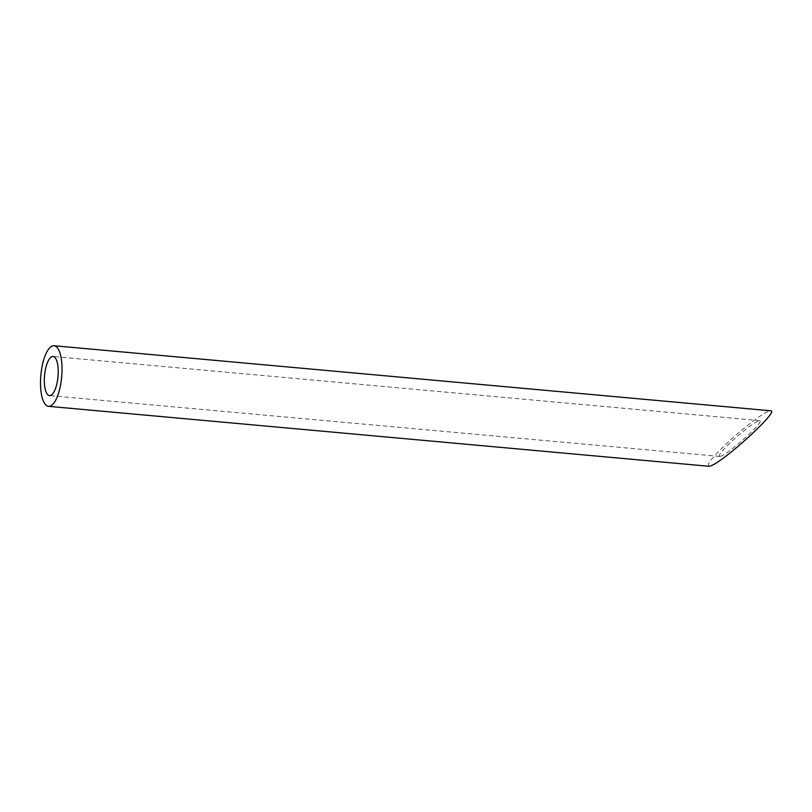 <?xml version="1.0" encoding="UTF-8"?>
<svg xmlns="http://www.w3.org/2000/svg" width="812" height="812" viewBox="0 0 812 812"><rect width="100%" height="100%" fill="white"/><g stroke="black" fill="none" stroke-linecap="round" stroke-linejoin="round"><path stroke-width="0.61" stroke-dasharray="4.06 3.04" d="M720.396 456.334L719.676 456.425C718.143 455.41 722.507 450.051 732.789 440.368C746.167 428.371 755.13 421.783 759.677 420.616C766.041 420.169 727.714 455.024 720.396 456.334M708.703 466.25C706.318 464.677 713.088 456.385 729.003 441.373C746.208 425.386 767.127 410.009 770.649 410.781M759.677 420.616L53.044 356.478M719.676 456.425L49.502 395.596"/><path stroke-width="1.22" d="M44.386 377.885A19.64 6.75 -84.8 0 0 49.502 395.596A19.64 6.75 -84.8 0 0 57.997 376.646A19.64 6.75 -84.8 0 0 53.044 356.478A19.64 6.75 -84.8 0 0 44.386 377.885M40.6 378.899A30.42 10.454 -84.8 0 0 48.527 406.335A30.42 10.454 -84.8 0 0 61.682 376.981A30.42 10.454 -84.8 0 0 54.018 345.739A30.42 10.454 -84.8 0 0 40.6 378.899M54.018 345.739L770.649 410.781C780.505 410.101 721.137 464.078 709.8 466.108L708.703 466.25M708.693 466.25L48.527 406.335"/></g></svg>
